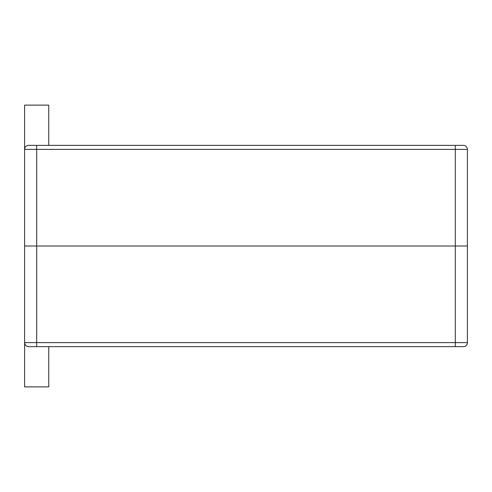 <?xml version="1.0" encoding="UTF-8"?>
<svg xmlns="http://www.w3.org/2000/svg" width="492" height="492" viewBox="0 0 492 492"><rect width="100%" height="100%" fill="white"/><g stroke="black" fill="none" stroke-linecap="round" stroke-linejoin="round"><path stroke-width="0.74" d="M24.6 105.11L24.6 149.39L24.6 105.11L24.6 149.39L24.6 105.11L24.6 129.261L24.6 105.11L48.751 105.11L48.751 145.361M467.4 342.61L24.6 342.61L24.6 246L24.6 342.61A4.028 4.028 7.4 0 0 28.628 346.639L28.628 346.639C26.187 346.393 24.846 345.052 24.6 342.61L24.6 149.39L24.6 246L36.679 246L24.6 246L24.6 149.39A4.028 4.028 -172.6 0 1 28.628 145.361L463.372 145.361A4.028 4.028 7.4 0 1 467.4 149.39L467.4 342.61A4.028 4.028 -172.6 0 1 463.372 346.639L28.628 346.639L62.841 346.639L38.69 346.639L62.841 346.639L48.751 346.639L48.751 386.89L24.6 386.89L38.69 386.89L24.6 386.89L24.6 362.739L24.6 386.89L48.751 386.89L24.6 386.89L48.751 386.89L24.6 386.89L24.6 342.61L24.6 386.89L24.6 342.61L24.6 386.89L48.751 386.89M28.628 145.361L36.679 145.361L28.628 145.361L36.679 145.361L28.628 145.361L36.679 145.361L36.679 149.39L455.321 149.39L455.321 145.361M36.679 346.639L36.679 246L467.4 246L36.679 246L36.679 149.39L24.6 149.39M431.17 346.639L409.03 346.639L431.17 346.639M360.728 346.639L348.65 346.639L360.728 346.639M48.751 346.639L463.372 346.639A4.028 4.028 -172.6 0 0 467.369 343.133M213.799 346.639L143.35 346.639L213.799 346.639M455.321 346.639L455.321 149.39L467.4 149.39L467.4 246"/></g></svg>
